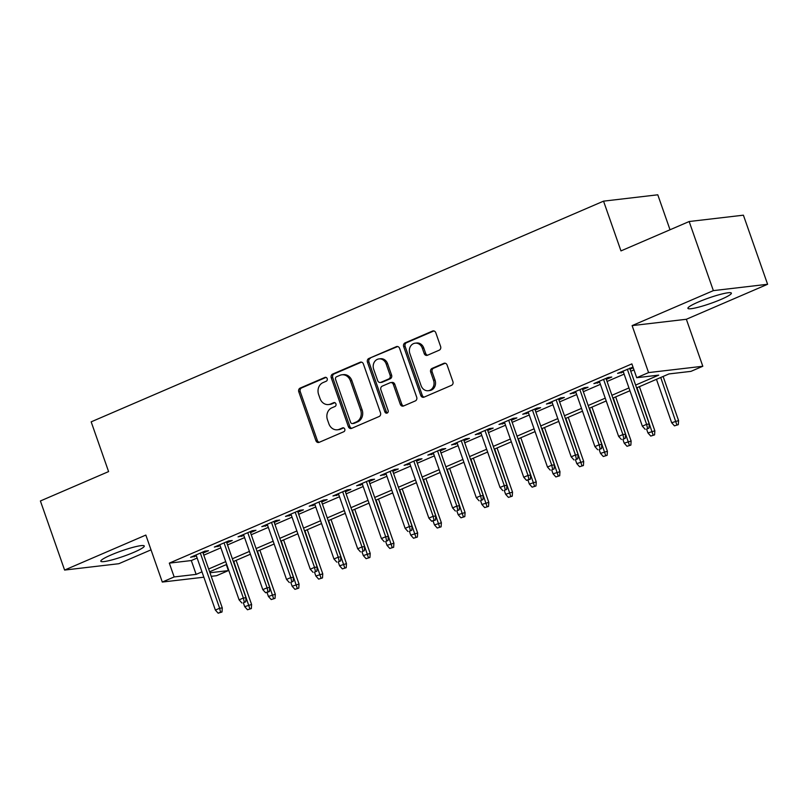 <?xml version="1.0" encoding="UTF-8"?>
<svg xmlns="http://www.w3.org/2000/svg" width="808" height="808" viewBox="0 0 808 808"><rect width="100%" height="100%" fill="white"/><g stroke="black" fill="none" stroke-linecap="round" stroke-linejoin="round"><path stroke-width="1.21" d="M327.19 378.619A2.03 1.757 -96.7 0 0 324.897 377.427L300.162 388.082A2.899 2.505 -96.7 0 0 298.778 391.799L315.877 440.623A2.899 2.505 -96.7 0 0 319.16 442.34L343.895 431.684A2.03 1.757 -96.7 0 0 342.572 427.886L339.37 429.26A9.272 8.03 -96.7 0 1 337.401 429.785A9.272 8.03 -96.7 0 1 328.876 423.786L327.452 419.726A9.272 8.03 -96.7 0 1 331.856 407.828L335.057 406.454A2.03 1.757 -96.7 0 0 333.734 402.657L330.533 404.03A9.272 8.03 -96.7 0 1 328.563 404.555A9.272 8.03 -96.7 0 1 320.039 398.556L318.615 394.496A9.272 8.03 -96.7 0 1 323.028 382.598L326.23 381.224A2.03 1.757 -96.7 0 0 327.19 378.619M698.213 302.071A23.018 2.879 160.7 0 0 687.921 308.343A23.018 2.879 160.7 0 0 721.079 299.394A23.018 2.879 160.7 0 0 731.371 293.122A23.018 2.879 160.7 0 0 698.213 302.071M111.12 554.945A23.018 2.879 160.7 0 0 100.818 561.217A23.018 2.879 160.7 0 0 133.987 552.268A23.018 2.879 160.7 0 0 144.279 545.996A23.018 2.879 160.7 0 0 111.12 554.945M439.219 350.187A2.899 2.505 -96.7 0 0 440.602 346.47L435.805 332.775A2.899 2.505 -96.7 0 0 432.522 331.068L405.05 342.895A2.899 2.505 -96.7 0 0 403.667 346.612L420.776 395.445A2.899 2.505 -96.7 0 0 424.049 397.152L451.531 385.325A2.899 2.505 -96.7 0 0 452.904 381.608L447.107 365.054A2.899 2.505 -96.7 0 0 443.834 363.348L432.068 368.418A2.899 2.505 -96.7 0 0 430.694 372.124L433.563 380.336A7.747 6.717 -96.7 0 1 428.24 390.719A7.747 6.717 -96.7 0 1 421.109 385.699L409.848 353.55A7.747 6.717 -96.7 0 1 415.181 343.168A7.747 6.717 -96.7 0 1 422.311 348.187L424.19 353.55A2.899 2.505 -96.7 0 0 427.462 355.257L439.219 350.187M689.163 221.523L743.4 215.181L767.6 284.275L713.363 290.627L689.163 221.523L620.968 250.904L603.546 201.152L91.173 421.847L108.595 471.589L40.4 500.97L64.6 570.064L145.844 535.068L162.297 582.053L174.154 576.942L169.316 563.125L631.876 363.893L636.714 377.71L648.572 372.599L702.808 366.256L690.951 371.367L668.963 373.932L636.603 387.88M713.363 290.627L632.119 325.614L648.572 372.599M363.388 363.964A2.899 2.505 -96.7 0 0 360.115 362.257L332.633 374.084A2.899 2.505 -96.7 0 0 331.26 377.801L348.359 426.634A2.899 2.505 -96.7 0 0 351.642 428.351L379.114 416.514A2.899 2.505 -96.7 0 0 380.487 412.797L363.388 363.964M368.842 358.489L396.314 346.662A2.899 2.505 -96.7 0 1 399.596 348.369L416.696 397.203A2.899 2.505 -96.7 0 1 415.322 400.919L403.566 405.98A2.899 2.505 -96.7 0 1 400.283 404.273L393.344 384.467A2.899 2.505 -96.7 0 0 390.072 382.76L382.265 386.123A2.899 2.505 -96.7 0 0 380.891 389.83L388.113 410.454A2.03 1.757 -96.7 0 1 384.85 411.858L367.468 362.206A2.899 2.505 -96.7 0 1 368.842 358.489L397.677 346.531M64.6 570.064L118.837 563.711L151.015 549.854M203.071 553.076L208.514 550.723L204.848 551.157L190.617 557.288L196.415 555.934M226.796 542.855L232.239 540.512L228.573 540.936L214.342 547.067L220.129 545.723M250.51 532.634L255.954 530.29L252.288 530.725L238.057 536.855L243.854 535.502M274.235 522.423L279.679 520.079L276.013 520.504L261.782 526.634L267.579 525.291M297.95 512.201L303.404 509.858L299.738 510.282L285.507 516.413L291.294 515.07M321.675 501.99L327.119 499.637L323.452 500.071L309.222 506.202L315.019 504.849M345.4 491.769L350.844 489.426L347.177 489.85L332.946 495.981L338.744 494.637M369.115 481.548L374.559 479.205L370.892 479.639L356.661 485.77L362.459 484.416M392.839 471.337L398.283 468.994L394.617 469.418L380.386 475.548L386.184 474.205M416.554 461.115L422.008 458.772L418.342 459.196L404.111 465.327L409.898 463.984M440.279 450.904L445.723 448.551L442.057 448.985L427.826 455.116L433.623 453.763M464.004 440.683L469.448 438.34L465.782 438.764L451.551 444.895L457.348 443.552M487.719 430.462L493.163 428.119L489.507 428.553L475.266 434.684L481.063 433.33M511.444 420.251L516.888 417.908L513.221 418.332L498.99 424.463L504.788 423.119M535.159 410.03L540.613 407.686L536.946 408.111L522.715 414.241L528.503 412.898M558.884 399.819L564.327 397.465L560.661 397.9L546.43 404.03L552.228 402.677M582.608 389.597L588.052 387.254L584.386 387.678L570.155 393.809L575.952 392.466M606.323 379.376L611.767 377.033L608.111 377.467L593.87 383.598L599.667 382.245M169.316 563.125L191.304 560.55L197.152 558.035M203.808 555.167L220.867 547.824M227.523 544.956L244.592 537.603M251.248 534.734L268.306 527.382M274.962 524.513L292.031 517.17M298.687 514.302L315.756 506.949M322.412 504.081L339.471 496.738M346.127 493.87L363.196 486.517M369.852 483.649L386.911 476.296M393.577 473.427L410.636 466.085M417.292 463.216L434.361 455.864M441.017 452.995L458.075 445.642M464.731 442.784L481.8 435.431M488.456 432.563L505.515 425.21M512.181 422.342L529.24 414.999M535.896 412.131L552.965 404.778M559.621 401.909L576.68 394.556M583.336 391.698L600.405 384.345M607.06 381.477L624.13 374.124M630.785 371.256L633.977 369.882M632.997 367.105L617.595 373.377L623.392 372.034M630.048 369.165L633.24 367.791M670.024 229.765L657.783 194.799L603.546 201.152M632.119 325.614L686.356 319.271L767.6 284.275M686.356 319.271L702.808 366.256M226.291 564.61L228.391 570.6L216.534 575.71L211.211 576.326M635.623 385.083L658.702 375.134L636.714 377.71M174.154 576.942L196.142 574.377L201.99 571.852M208.646 568.994L225.705 561.641M232.361 558.772L249.43 551.42M256.086 548.551L273.154 541.209M279.81 538.34L296.869 530.987M303.525 528.119L320.594 520.766M327.25 517.908L344.309 510.555M350.965 507.687L368.034 500.334M374.69 497.465L391.759 490.123M398.415 487.254L415.474 479.901M422.13 477.033L439.199 469.68M445.854 466.812L462.913 459.469M469.569 456.601L486.638 449.248M493.294 446.38L510.363 439.037M517.019 436.169L534.078 428.816M540.734 425.947L557.803 418.594M564.459 415.726L581.518 408.383M588.184 405.515L605.242 398.162M611.898 395.294L628.967 387.941M203.858 577.195L162.297 582.053M209.959 572.751L228.391 570.6M629.947 390.739L612.878 398.091M606.222 400.96L589.153 408.313M582.497 411.181L565.438 418.524M558.783 421.392L541.714 428.745M535.058 431.613L517.999 438.966M511.343 441.825L494.274 449.177M487.618 452.046L470.549 459.399M463.893 462.267L446.834 469.61M440.178 472.478L423.109 479.831M416.453 482.699L399.394 490.052M392.739 492.91L375.669 500.263M369.014 503.131L351.945 510.484M345.289 513.353L328.23 520.695M321.574 523.564L304.505 530.917M297.849 533.785L280.79 541.138M274.134 544.006L257.065 551.349M250.409 554.217L233.34 561.57M226.684 564.438L209.626 571.781M191.304 560.55L196.142 574.377M194.284 556.853L193.93 555.854M218.008 546.642L217.655 545.642M241.723 536.421L241.37 535.421M265.448 526.21L265.095 525.21M289.163 515.989L288.82 514.989M312.888 505.768L312.534 504.768M336.613 495.556L336.259 494.557M360.328 485.335L359.984 484.335M384.053 475.124L383.699 474.124M407.767 464.903L407.424 463.903M431.492 454.682L431.139 453.682M455.217 444.471L454.864 443.471M478.932 434.25L478.589 433.25M502.657 424.028L502.303 423.038M526.372 413.817L526.028 412.817M550.096 403.596L549.743 402.596M573.821 393.385L573.468 392.385M597.536 383.164L597.193 382.164M621.261 372.942L620.908 371.953M328.563 404.555L330.038 404.384A9.272 8.03 -96.7 0 0 331.997 403.859L330.533 404.03M334.876 402.626L331.997 403.859M337.401 429.785L338.865 429.614A9.272 8.03 -96.7 0 0 340.835 429.088L339.37 429.26M343.703 427.856L340.835 429.088M326.038 377.397L301.626 387.911A2.899 2.505 -96.7 0 0 300.243 391.627L317.342 440.451A2.899 2.505 -96.7 0 0 319.271 442.289M361.469 362.125L334.108 373.922A2.899 2.505 -96.7 0 0 332.724 377.629L349.824 426.462A2.899 2.505 -96.7 0 0 351.753 428.301M336.532 376.781A2.03 1.757 -96.7 0 0 335.562 379.386L350.571 422.251A2.03 1.757 -96.7 0 0 352.874 423.442L356.247 421.988A9.272 8.03 -96.7 0 0 360.661 410.1L350.399 380.8A9.272 8.03 -96.7 0 0 341.865 374.801A9.272 8.03 -96.7 0 0 339.905 375.326L336.532 376.781M352.44 423.564L353.904 423.392A2.03 1.757 -96.7 0 0 354.338 423.271L352.874 423.442M341.865 374.801L343.329 374.629A9.272 8.03 -96.7 0 1 351.864 380.629L362.125 409.929A9.272 8.03 -96.7 0 1 357.712 421.816L354.338 423.271M390.678 382.598L392.153 382.426A2.899 2.505 -96.7 0 1 394.809 384.295L401.748 404.101A2.899 2.505 -96.7 0 0 403.667 405.939M370.306 358.318A2.899 2.505 -96.7 0 0 368.933 362.034L386.315 411.686A2.03 1.757 -96.7 0 0 387.426 412.898M386.153 363.913A7.747 6.717 -96.7 0 0 379.023 358.904A7.747 6.717 -96.7 0 0 373.69 369.286L377.659 380.608A2.899 2.505 -96.7 0 0 380.942 382.315L388.739 378.962A2.899 2.505 -96.7 0 0 390.113 375.245L386.153 363.913L387.618 363.751A7.747 6.717 -96.7 0 0 380.487 358.732L379.023 358.904M380.326 382.487L381.79 382.315A2.899 2.505 -96.7 0 0 382.406 382.144L380.942 382.315M387.618 363.751L391.587 375.074A2.899 2.505 -96.7 0 1 390.203 378.79L382.406 382.144M415.181 343.168L416.645 343.006A7.747 6.717 -96.7 0 1 423.776 348.016L425.654 353.379A2.899 2.505 -96.7 0 0 427.573 355.207M428.24 390.719L429.704 390.547A7.747 6.717 -96.7 0 0 435.037 380.164L433.563 380.336M445.188 363.226L433.543 368.246A2.899 2.505 -96.7 0 0 432.159 371.953L435.037 380.164M433.886 330.937L406.515 342.723A2.899 2.505 -96.7 0 0 405.141 346.44L422.241 395.274A2.899 2.505 -96.7 0 0 424.16 397.112M247.48 609.767L251.318 608.575L247.48 609.767L244.693 606.646L251.601 604.505L236.138 560.368M249.854 608.747L233.754 561.388M244.693 606.646L243.349 602.808L245.723 601.788L243.349 602.808M251.601 604.505L251.318 608.575M220.544 612.171L218.17 613.201L222.008 611.999L220.544 612.171L219.645 608.242L215.372 610.08L196.061 554.945M200.333 553.106L219.645 608.242L222.281 607.929L202.717 552.076M222.008 611.999L222.281 607.929M215.372 610.08L218.17 613.201M271.205 599.546L275.043 598.354L271.205 599.546L268.408 596.435L275.316 594.284L259.863 550.147M273.579 598.526L257.479 551.177M268.408 596.435L267.064 592.587M275.316 594.284L275.043 598.354M294.93 589.335L298.768 588.133L294.93 589.335L292.132 586.214L299.041 584.063L283.588 539.926M297.294 588.305L281.194 540.956M292.132 586.214L290.789 582.376L293.173 581.356L290.799 582.376M299.041 584.063L298.768 588.133M318.645 579.114L322.483 577.922L318.645 579.114L315.857 576.003L322.766 573.852L307.303 529.715M321.018 578.094L304.919 530.745M315.857 576.003L314.504 572.155L316.887 571.135L314.514 572.155M322.766 573.852L322.483 577.922M342.37 568.893L346.208 567.701L342.37 568.893L339.572 565.782L346.481 563.63L331.027 519.494M344.743 567.873L328.634 520.524M339.572 565.782L338.229 561.944L340.612 560.914L338.239 561.944M346.481 563.63L346.208 567.701M244.258 601.96L243.359 598.021L239.097 599.859L219.786 544.723M224.058 542.885L243.359 598.021L246.006 597.718L226.442 541.855M245.723 601.788L246.006 597.718M239.097 599.859L241.885 602.98M267.983 591.739L265.61 592.759L269.448 591.567L267.983 591.739L267.084 587.81L262.812 589.648L243.501 534.502M247.773 532.664L267.084 587.81L269.721 587.497L250.167 531.644M269.448 591.567L269.721 587.497M262.812 589.648L265.61 592.759M291.698 581.528L290.809 577.589L286.537 579.427L267.226 524.291M271.498 522.453L290.809 577.589L293.445 577.286L273.882 521.423M293.173 581.356L293.445 577.286M286.537 579.427L289.335 582.548M315.423 571.307L314.524 567.378L310.262 569.216L290.951 514.07M295.213 512.232L314.524 567.378L317.17 567.065L297.607 511.201M316.887 571.135L317.17 567.065M310.262 569.216L313.049 572.327M366.085 558.682L369.923 557.49L366.085 558.682L363.297 555.561L370.205 553.419L354.742 509.282M368.458 557.661L352.359 510.303M363.297 555.561L361.954 551.723L364.327 550.702L361.954 551.723M370.205 553.419L369.923 557.49M339.148 561.085L338.249 557.156L333.977 558.995L314.666 503.859M318.938 502.01L338.249 557.156L340.885 556.843L321.321 500.99M340.612 560.914L340.885 556.843M333.977 558.995L336.774 562.115M389.81 548.46L393.647 547.269L389.81 548.46L387.012 545.35L393.92 543.198L378.467 499.061M392.183 547.44L376.084 500.091M387.012 545.35L385.669 541.501L388.052 540.481L385.679 541.501M393.92 543.198L393.647 547.269M362.863 550.874L361.974 546.935L357.702 548.773L338.39 493.637M342.663 491.799L361.974 546.935L364.61 546.632L345.046 490.769M364.327 550.702L364.61 546.632M357.702 548.773L360.489 551.894M413.534 538.249L417.372 537.047L413.534 538.249L410.737 535.128L417.645 532.977L402.192 488.84M415.898 537.219L399.798 489.87M410.737 535.128L409.393 531.29L411.777 530.27L409.404 531.29M417.645 532.977L417.372 537.047M386.588 540.653L385.689 536.724L381.416 538.562L362.105 483.416M366.377 481.578L385.689 536.724L388.325 536.411L368.771 480.548M388.052 540.481L388.325 536.411M381.416 538.562L384.214 541.673M437.249 528.028L441.087 526.836L437.249 528.028L434.462 524.907L441.37 522.766L425.907 478.629M439.623 527.008L423.523 479.649M434.462 524.907L433.108 521.069M441.37 522.766L441.087 526.836M410.302 530.442L409.414 526.503L405.141 528.341L385.83 473.205M390.102 471.367L409.414 526.503L412.05 526.2L392.486 470.337M411.777 530.27L412.05 526.2M405.141 528.341L407.939 531.462M460.974 517.807L464.812 516.615L460.974 517.807L458.176 514.696L465.085 512.545L449.632 468.408M463.348 516.787L447.238 469.438M458.176 514.696L456.833 510.858L459.217 509.828L456.843 510.848M465.085 512.545L464.812 516.615M484.689 507.596L488.527 506.404L484.689 507.596L481.901 504.475L488.81 502.334L473.347 458.186M487.062 506.576L470.963 459.217M481.901 504.475L480.558 500.637L482.931 499.617L480.568 500.637M488.81 502.334L488.527 506.404M508.414 497.375L512.252 496.183L508.414 497.375L505.616 494.264L512.524 492.112L497.071 447.975M510.787 496.354L494.688 449.006M505.616 494.264L504.273 490.416L506.656 489.396L504.283 490.416M512.524 492.112L512.252 496.183M532.139 487.163L535.977 485.962L532.139 487.163L529.341 484.043L536.249 481.891L520.796 437.754M534.502 486.133L518.403 438.784M529.341 484.043L527.998 480.204M536.249 481.891L535.977 485.962M555.854 476.942L559.692 475.75L555.854 476.942L553.066 473.821L559.974 471.68L544.511 427.543M558.227 475.922L542.128 428.563M553.066 473.821L551.712 469.983L554.096 468.963L551.723 469.983M559.974 471.68L559.692 475.75M579.578 466.721L583.416 465.529L579.578 466.721L576.781 463.61L583.689 461.459L568.236 417.322M581.952 465.701L565.852 418.352M576.781 463.61L575.437 459.772L577.821 458.742L575.447 459.762M583.689 461.459L583.416 465.529M603.293 456.51L607.131 455.318L603.293 456.51L600.506 453.389L607.414 451.248L591.951 407.101M605.667 455.49L589.567 408.131M600.506 453.389L599.162 449.551L601.536 448.531L599.172 449.551M607.414 451.248L607.131 455.318M627.018 446.289L630.856 445.097L627.018 446.289L624.22 443.178L631.129 441.027L615.676 396.89M629.392 445.269L613.292 397.92M624.22 443.178L622.877 439.33L625.261 438.31L622.887 439.33M631.129 441.027L630.856 445.097M650.743 436.067L654.581 434.876L650.743 436.067L647.945 432.957L654.854 430.805L639.401 386.668M653.106 435.047L637.007 387.699M647.945 432.957L646.602 429.119L648.986 428.089L646.612 429.119M654.854 430.805L654.581 434.876M434.027 520.221L431.654 521.241L435.492 520.049L434.027 520.221L433.128 516.292L428.866 518.13L409.555 462.984M413.817 461.146L433.128 516.292L435.775 515.979L416.211 460.116M435.492 520.049L435.775 515.979M428.866 518.13L431.654 521.241M457.752 510L456.853 506.071L452.581 507.909L433.27 452.773M437.542 450.925L456.853 506.071L459.489 505.757L439.926 449.904M459.217 509.828L459.489 505.757M452.581 507.909L455.379 511.02M481.467 499.788L480.578 495.849L476.306 497.688L456.995 442.552M461.267 440.714L480.578 495.849L483.214 495.546L463.651 439.683M482.931 499.617L483.214 495.546M476.306 497.688L479.094 500.809M505.192 489.567L504.293 485.638L500.021 487.476L480.72 432.331M484.982 430.492L504.293 485.638L506.929 485.325L487.375 429.462M506.656 489.396L506.929 485.325M500.021 487.476L502.818 490.587M528.907 479.346L526.543 480.376L530.381 479.184L528.907 479.346L528.018 475.417L523.746 477.255L504.434 422.119M508.707 420.281L528.018 475.417L530.654 475.114L511.09 419.251M530.381 479.184L530.654 475.114M523.746 477.255L526.543 480.376M552.632 469.135L551.733 465.196L547.471 467.044L528.159 411.898M532.422 410.06L551.733 465.196L554.379 464.893L534.815 409.03M554.096 468.963L554.379 464.893M547.471 467.044L550.258 470.155M576.356 458.914L575.458 454.985L571.185 456.823L551.874 401.677M556.146 399.839L575.458 454.985L578.094 454.672L558.53 398.819M577.821 458.742L578.094 454.672M571.185 456.823L573.983 459.934M600.071 448.703L599.183 444.764L594.91 446.602L575.599 391.466M579.871 389.628L599.183 444.764L601.819 444.461L582.255 388.598M601.536 448.531L601.819 444.461M594.91 446.602L597.698 449.723M623.796 438.481L622.897 434.553L618.625 436.391L599.324 381.245M603.586 379.406L622.897 434.553L625.533 434.239L605.98 378.376M625.261 438.31L625.533 434.239M618.625 436.391L621.423 439.501M674.458 425.856L678.296 424.665L674.458 425.856L671.67 422.736L678.579 420.594L663.115 376.457M676.831 424.836L660.732 377.477M671.67 422.736L656.46 379.326M678.579 420.594L678.296 424.665M647.511 428.26L646.622 424.331L642.35 426.169L623.039 371.034M627.311 369.195L646.622 424.331L649.258 424.018L629.695 368.165M648.986 428.089L649.258 424.018M642.35 426.169L645.148 429.29M325.765 377.326L324.897 377.427M343.44 427.786L342.572 427.886M334.603 402.556L333.734 402.657M317.342 440.451L315.877 440.623M300.243 391.627L298.778 391.799M301.626 387.911L300.162 388.082M349.824 426.462L348.359 426.634M332.724 377.629L331.26 377.801M334.108 373.922L332.633 374.084M361.358 362.105L360.115 362.257M357.712 421.816L356.247 421.988M362.125 409.929L360.661 410.1M351.864 380.629L350.399 380.8M397.566 346.511L396.314 346.662M401.748 404.101L400.283 404.273M394.809 384.295L393.344 384.467M386.315 411.686L384.85 411.858M368.933 362.034L367.468 362.206M390.203 378.79L388.739 378.962M391.587 375.074L390.113 375.245M425.654 353.379L424.19 353.55M423.776 348.016L422.311 348.187M432.159 371.953L430.694 372.124M433.543 368.246L432.068 368.418M445.077 363.206L443.834 363.348M422.241 395.274L420.776 395.445M405.141 346.44L403.667 346.612M406.515 342.723L405.05 342.895M433.775 330.916L432.522 331.068"/></g></svg>
